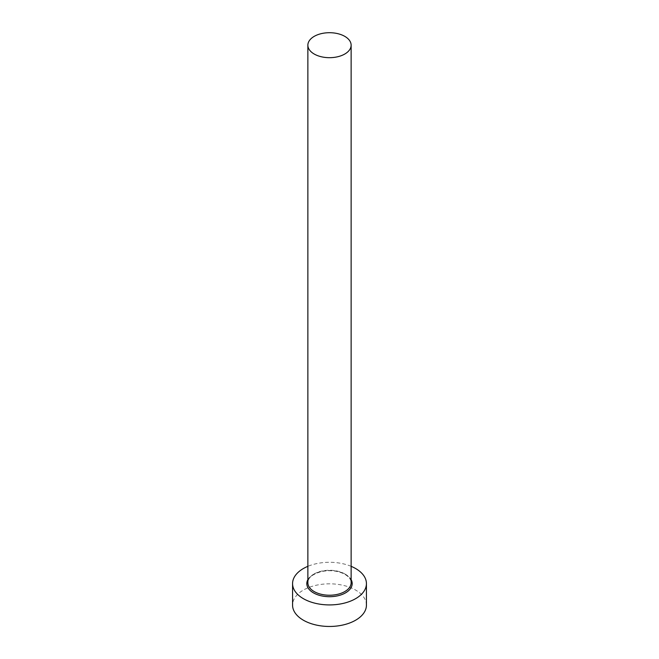 <?xml version="1.0" encoding="UTF-8"?>
<svg xmlns="http://www.w3.org/2000/svg" width="659" height="659" viewBox="0 0 659 659"><rect width="100%" height="100%" fill="white"/><g stroke="black" fill="none" stroke-linecap="round" stroke-linejoin="round"><path stroke-width="0.49" stroke-dasharray="3.29 2.47" d="M366.429 605.143A36.929 21.319 0 0 0 355.613 590.069A36.929 21.319 0 0 0 315.373 585.447A36.929 21.319 0 0 0 292.571 605.143M351.132 566.328A36.929 21.319 0 0 0 307.868 566.328M307.868 579.656A22.686 13.098 180 0 1 345.538 574.343A22.686 13.098 180 0 1 351.132 579.656M344.797 573.915A21.632 12.488 0 0 0 321.221 571.205A21.632 12.488 0 0 0 307.868 582.745C308.61 579.335 308.28 575.842 320.826 571.732C329.895 569.788 337.96 570.678 345.011 574.393C349.122 576.938 351.165 579.722 351.132 582.745A21.632 12.488 0 0 0 344.797 573.915"/><path stroke-width="0.99" d="M314.203 54.03A21.632 12.488 0 0 0 337.779 56.732A21.632 12.488 0 0 0 351.132 45.199A21.632 12.488 0 0 0 344.797 36.369A21.632 12.488 0 0 0 321.221 33.658A21.632 12.488 0 0 0 307.868 45.199A21.632 12.488 0 0 0 314.203 54.03M307.868 566.328A36.929 21.319 0 0 0 292.571 583.602A36.929 21.319 0 0 0 303.387 598.677A36.929 21.319 0 0 0 343.627 603.298A36.929 21.319 0 0 0 366.429 583.602A36.929 21.319 0 0 0 355.613 568.528A36.929 21.319 0 0 0 351.132 566.328M292.571 583.602L292.571 605.143A36.929 21.319 0 0 0 303.387 620.218A36.929 21.319 0 0 0 343.627 624.839A36.929 21.319 0 0 0 366.429 605.143L366.429 583.602M351.132 579.656A22.686 13.098 180 0 1 341.271 594.797A22.686 13.098 180 0 1 313.462 592.861A22.686 13.098 180 0 1 307.868 579.656M307.868 45.199L307.868 582.745A21.632 12.488 0 0 0 314.203 591.576A21.632 12.488 0 0 0 337.779 594.278A21.632 12.488 0 0 0 351.132 582.745L351.132 45.199"/></g></svg>
